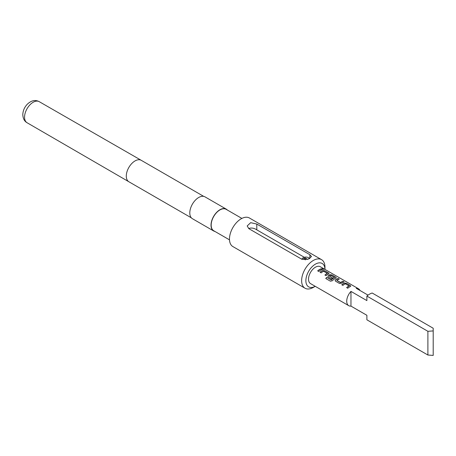<?xml version="1.0" encoding="UTF-8"?>
<svg xmlns="http://www.w3.org/2000/svg" width="456" height="456" viewBox="0 0 456 456"><rect width="100%" height="100%" fill="white"/><g stroke="black" fill="none" stroke-linecap="round" stroke-linejoin="round"><path stroke-width="0.68" d="M323.88 269.314L323.589 269.103C322.306 268.544 321.896 268.555 322.363 269.125M322.403 268.989C323.726 269.445 324.142 269.439 323.646 268.966C322.352 268.407 321.942 268.419 322.403 268.989L322.107 268.635M323.959 269.262L323.589 269.103M309.493 258.672A3.751 2.166 0 0 0 309.299 258.358A3.751 2.166 0 0 0 308.524 257.708A3.751 2.166 0 0 0 302.448 258.358A3.751 2.166 0 0 0 302.134 259.413M304.3 257.275L256.796 229.852C254.146 228.091 251.495 227.624 248.839 228.462M345.317 283.78L349.068 285.946A9.753 5.632 120 0 0 346.64 287.594L347.757 288.238A9.753 5.632 120 0 1 350.333 286.522L350.749 286.129L350.316 285.553L346.412 283.301L344.354 283.068A9.753 5.632 120 0 0 341.778 284.783L342.889 285.427A9.753 5.632 120 0 1 345.317 283.78M339.475 283.455L341.533 283.239A9.753 5.632 120 0 1 344.109 281.973L342.997 281.329A9.753 5.632 120 0 0 340.569 282.492L336.819 280.326A9.753 5.632 120 0 1 339.247 279.163L338.13 278.525A9.753 5.632 120 0 0 335.553 279.79L335.154 280.685L335.576 281.204L339.475 283.455M330.429 281.209L332.395 280.731A9.753 5.632 120 0 1 335.85 278.16L336.266 277.767L335.833 277.191L331.928 274.94L329.87 274.706A9.753 5.632 120 0 0 328.314 275.606L327.915 276.501L328.331 277.026L331.529 278.867A9.753 5.632 120 0 1 332.623 278L329.454 276.079A9.753 5.632 120 0 1 330.714 275.35L334.465 277.516A9.753 5.632 120 0 0 331.295 279.87L326.747 277.356A9.753 5.632 120 0 0 325.755 278.508L330.429 281.209M323.595 271.234L327.345 273.4A9.753 5.632 120 0 0 324.917 275.048L326.029 275.692A9.753 5.632 120 0 1 328.605 273.976L329.021 273.583L328.588 273.013L324.689 270.761L322.626 270.528A9.753 5.632 120 0 0 320.049 272.243L321.166 272.887A9.753 5.632 120 0 1 323.595 271.234M322.386 269.433L321.275 268.789A9.753 5.632 120 0 0 317.672 270.87L318.79 271.514A9.753 5.632 120 0 1 322.386 269.433M359.989 290.483A9.753 5.632 120 0 0 358.496 288.773L320.3 266.72A9.753 5.632 120 0 0 312.782 269.336A9.753 5.632 120 0 0 308.524 279.152A9.753 5.632 120 0 0 310.547 283.615L348.743 305.668A9.753 5.632 120 0 0 350.966 306.107L366.886 315.295L366.886 319.804L427.893 355.03L433.2 355.418L433.2 330.913L427.893 331.307L366.886 296.081L366.886 300.595L350.966 291.401A9.753 5.632 120 0 0 346.725 301.205A9.753 5.632 120 0 0 348.743 305.668M358.496 288.773A9.753 5.632 120 0 0 356.273 288.34L368.049 295.14M324.968 269.422A13.503 7.798 120 0 0 315.318 264.201A13.503 7.798 120 0 0 305.873 280.685A13.503 7.798 120 0 0 315.216 286.311L313.3 287.422A16.507 9.53 -60 0 1 305.047 288.238A16.507 9.53 -60 0 1 301.627 280.685A16.507 9.53 -60 0 1 308.832 264.07A16.507 9.53 -60 0 1 321.554 259.652A16.507 9.53 -60 0 1 324.974 267.205L324.974 269.422M241.879 218.413L226.119 209.315A12.38 7.148 120 0 0 216.577 212.633A12.38 7.148 120 0 0 211.174 225.087A12.38 7.148 120 0 0 213.739 230.759L229.499 239.856M227.305 209.999A12.603 7.279 120 0 0 226.227 209.122L205.006 196.867A12.603 7.279 120 0 0 195.293 200.247A12.603 7.279 120 0 0 189.793 212.929A12.603 7.279 120 0 0 192.403 218.698L213.625 230.953A12.603 7.279 120 0 0 214.924 231.443M226.227 209.122A12.603 7.279 120 0 0 216.514 212.496A12.603 7.279 120 0 0 211.014 225.184A12.603 7.279 120 0 0 213.625 230.953M301.895 259.282L248.839 228.655L247.192 225.948L250.669 222.67L256.796 224.061L309.852 254.687L311.499 256.574L308.022 259.299L301.895 259.282M321.554 259.652L249.403 217.991A16.507 9.53 120 0 0 236.681 222.414A16.507 9.53 120 0 0 229.476 239.024A16.507 9.53 120 0 0 232.896 246.582L305.047 288.238M366.886 296.081A15.008 8.664 120 0 1 372.187 293.02L433.2 328.24L433.2 330.913M427.893 331.307L427.893 355.03M350.966 291.401L350.966 306.107M305.389 259.88L303.485 258.78L305.075 257.862L307.726 259.396M305.075 257.862L305.075 259.703M322.21 269.479L321.275 268.789M321.246 268.92A9.604 5.546 120 0 0 317.764 270.921M325.003 275.099A9.604 5.546 120 0 1 327.334 273.532L327.345 273.4M329.004 273.651L328.588 273.013M328.559 273.144L324.689 270.761M324.661 270.892L322.626 270.528M322.614 270.653A9.604 5.546 120 0 0 320.14 272.289M336.249 277.829L335.833 277.191M335.804 277.328L331.928 274.94M331.905 275.076L329.87 274.706M329.859 274.837A9.604 5.546 120 0 0 328.326 275.72L328.314 275.606M328.326 275.72L327.927 276.558M332.538 278.057L329.454 276.171M331.295 279.87L331.335 279.961A9.604 5.546 120 0 1 334.453 277.641L334.465 277.516M331.193 279.99L326.747 277.356M326.787 277.447A9.604 5.546 120 0 0 325.829 278.553M343.938 282.025L342.997 281.329M342.969 281.466A9.604 5.546 120 0 0 340.581 282.612L340.569 282.492M340.432 282.617L336.819 280.423M339.07 279.214L338.13 278.525M338.107 278.656A9.604 5.546 120 0 0 335.565 279.904L335.553 279.79M335.565 279.904L335.171 280.736M346.731 287.645A9.604 5.546 120 0 1 349.062 286.072L349.068 285.946M350.727 286.197L350.316 285.553M350.288 285.69L346.412 283.301M346.389 283.438L344.354 283.068M344.343 283.199A9.604 5.546 120 0 0 341.863 284.835M39.227 101.665A12.164 7.022 120 0 0 29.857 104.931A12.164 7.022 120 0 0 24.55 117.169A12.164 7.022 120 0 0 27.064 122.732C24.47 121.324 23.045 118.657 22.8 114.724C22.931 110.854 24.362 107.434 27.081 104.452C31.179 100.451 35.232 99.522 39.227 101.665L141.223 160.301A12.38 7.148 120 0 0 141.223 160.301A12.38 7.148 120 0 0 131.687 163.63A12.38 7.148 120 0 0 126.289 176.084A12.38 7.148 120 0 0 128.843 181.744A12.38 7.148 120 0 0 128.854 181.75L191.332 217.82M256.796 229.852L256.796 224.061M309.852 258.478L309.852 254.687M302.448 258.358L301.781 259.219M141.229 160.307L203.707 196.376M27.064 122.732L128.843 181.744M309.299 258.358L309.527 258.655"/></g></svg>

